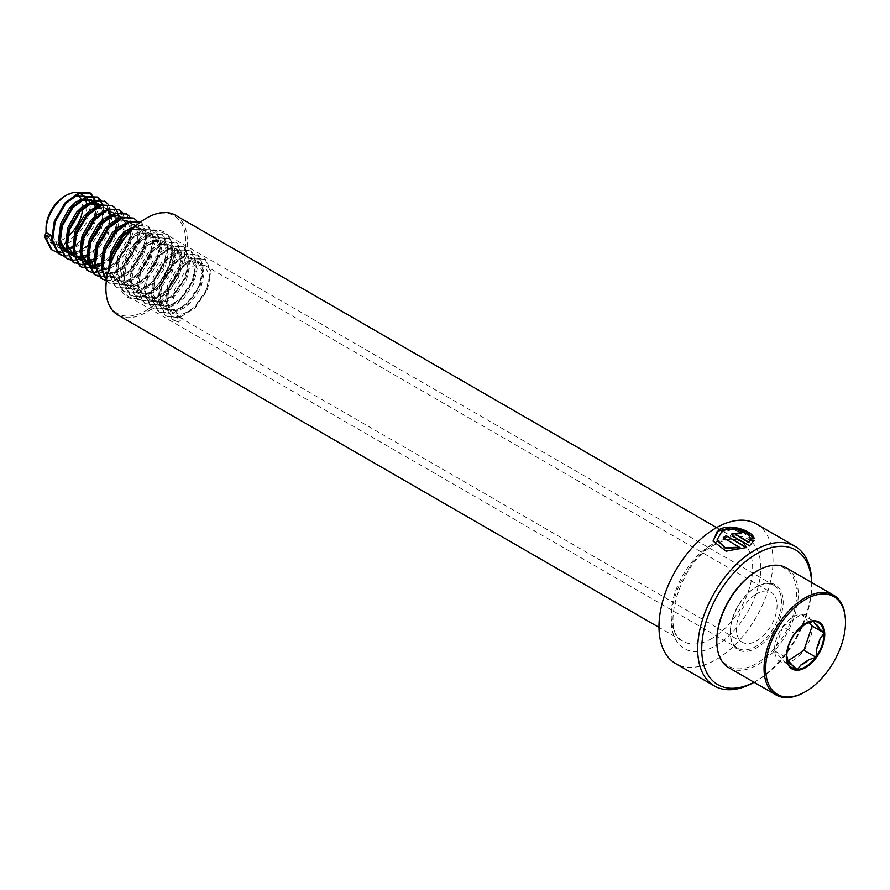 <?xml version="1.0" encoding="UTF-8"?>
<svg xmlns="http://www.w3.org/2000/svg" width="890" height="890" viewBox="0 0 890 890"><rect width="100%" height="100%" fill="white"/><g stroke="black" fill="none" stroke-linecap="round" stroke-linejoin="round"><path stroke-width="0.67" stroke-dasharray="4.45 3.34" d="M811.635 582.494A77.753 44.889 -60 0 1 811.702 585.553A77.753 44.889 -60 0 1 756.711 680.783L754.676 681.951A80.634 46.558 -60 0 1 754.097 682.285M756.311 523.943A80.634 46.558 -60 0 1 768.671 588.557A80.634 46.558 -60 0 1 715.994 659.624A80.634 46.558 -60 0 1 675.677 663.606M811.691 582.527A80.634 46.558 -60 0 1 811.702 583.195A80.634 46.558 -60 0 1 754.676 681.951L756.711 680.783A77.753 44.889 -60 0 1 754.041 682.252M755.899 587.2L756.711 586.721A37.436 21.616 -60 0 1 783.189 602.007A37.436 21.616 -60 0 1 756.711 647.864A37.436 21.616 -60 0 1 730.245 632.579A37.436 21.616 -60 0 1 756.711 586.721L755.899 587.2A36.29 20.948 -60 0 1 774.044 585.398A36.29 20.948 -60 0 1 779.607 614.478A36.29 20.948 -60 0 1 755.899 646.452A36.29 20.948 -60 0 1 737.754 648.243A36.29 20.948 -60 0 1 730.245 631.633A36.29 20.948 -60 0 1 755.899 587.2L755.899 587.2M145.815 218.506A56.448 32.585 -60 0 1 185.732 241.546A56.448 32.585 -60 0 1 145.815 310.677A56.448 32.585 -60 0 1 105.91 287.637M175.43 215.18A57.594 33.253 -60 0 1 184.263 261.337A57.594 33.253 -60 0 1 146.628 312.09A57.594 33.253 -60 0 1 117.836 314.949M735.885 534.412L739.368 533.666M739.312 534.167A80.055 46.224 -60 0 1 742.193 533.01L742.26 532.509M731.714 534.211L733.516 537.015L749.569 545.804M749.558 546.271L754.108 540.274M717.095 540.13L720.856 532.532L731.825 529.739L743.706 532.62L749.87 538.383L753.763 538.294M713.09 541.22L726.029 551.5L746.643 547.495M723.303 538.016L740.035 547.673M804.427 624.48A23.719 13.695 120 0 0 803.548 624.969A23.719 13.695 120 0 0 802.079 625.881A23.719 13.695 120 0 0 798.363 628.907L795.26 633.202M804.771 692.064A57.594 33.253 120 0 0 808.343 689.828A57.594 33.253 120 0 0 845.5 621.52M728.732 667.645A57.594 33.253 120 0 0 761.095 662.549A57.594 33.253 120 0 0 795.805 611.741A57.594 33.253 120 0 0 786.326 567.887M716.806 640.333A56.448 32.585 120 0 0 760.205 661.192A56.448 32.585 120 0 0 796.595 592.25A56.448 32.585 120 0 0 756.711 571.202M754.931 594.898A28.803 16.632 120 0 0 737.576 620.308A28.803 16.632 120 0 0 742.316 642.235A28.803 16.632 120 0 0 758.502 639.688A28.803 16.632 120 0 0 775.857 614.278A28.803 16.632 120 0 0 771.118 592.351A28.803 16.632 120 0 0 754.931 594.898M108.602 269.414L115.155 280.139L125.612 281.129L132.332 278.17L138.862 273.03L149.075 258.423L152.613 243.037L147.518 232.323L138.328 232.079L132.332 235.438L126.502 241.001L117.725 256.431L115.6 272.629L121.24 283.576L122.286 284.255L132.744 285.234L139.452 282.286L145.993 277.146L156.195 262.528L159.744 247.153L154.649 236.44L145.448 236.195L139.452 239.555L133.633 245.106L124.845 260.548L122.731 276.745L128.371 287.693L139.875 289.35L146.583 286.402L153.124 281.251L163.326 266.644L166.864 251.269L161.769 240.556L152.579 240.3L146.583 243.671L140.754 249.222L131.976 264.653L129.862 280.862L135.491 291.809L146.995 293.466L153.703 290.518L160.244 285.367L170.457 270.76L173.995 255.386L168.9 244.661L159.71 244.416L153.703 247.787L147.885 253.339L139.096 268.769L136.982 284.978L142.623 295.925L154.126 297.583L160.834 294.635L167.376 289.484L177.577 274.877L181.126 259.491L176.02 248.777L166.831 248.533L160.834 251.903L155.016 257.455L146.227 272.885L144.113 289.094L149.754 300.041L161.246 301.699L167.965 298.751L174.496 293.6L184.708 278.993L188.246 263.607L183.151 252.893L173.962 252.649L167.965 256.009L162.136 261.571L153.358 277.001L151.244 293.211L156.874 304.146L168.377 305.815L175.085 302.856L181.627 297.716L191.84 283.109L195.377 267.723L190.282 257.01L181.093 256.765L175.085 260.125L169.267 265.687L160.478 281.118L158.364 297.316L164.005 308.263L175.508 309.931L182.216 306.972L188.758 301.832L198.96 287.225L202.497 271.839L197.402 261.126L188.213 260.881L182.216 264.241L176.387 269.804L167.609 285.234L165.495 301.432L171.125 312.379L182.628 314.048L189.347 311.088L195.878 305.949L206.091 291.341L209.628 275.956L204.533 265.242L195.344 264.998L189.347 268.357L183.518 273.92L174.74 289.35L172.627 305.548L178.256 316.495L182.672 318.464L178.311 322.124L177.422 321.601L177.321 315.372L182.672 318.464M110.082 264.697L110.26 269.548L115.889 280.495L116.935 281.173L127.392 282.152L134.112 279.204L140.642 274.053L150.855 259.446L154.393 244.06L149.297 233.347L140.108 233.102L134.112 236.473L128.282 242.024L119.505 257.455L117.391 273.664L123.02 284.611L134.524 286.269L141.232 283.32L147.773 278.17L157.986 263.562L161.524 248.177L157.308 238.053L147.239 237.218L141.232 240.578L135.413 246.141L126.625 261.571L124.511 277.78L130.151 288.716L141.655 290.385L148.363 287.425L154.905 282.286L165.106 267.679L168.644 252.293L164.439 242.169L154.359 241.335L148.363 244.694L142.534 250.257L133.756 265.687L131.642 281.885L137.271 292.832L148.775 294.501L155.494 291.542L162.024 286.402L172.237 271.795L175.775 256.409L171.57 246.285L161.49 245.451L155.494 248.811L149.665 254.373L140.887 269.804L138.773 286.002L144.403 296.949L155.906 298.617L162.614 295.658L169.156 290.518L179.368 275.911L182.906 260.525L178.69 250.402L168.622 249.567L162.614 252.927L156.796 258.489L148.007 273.92L145.893 290.118L151.534 301.065L163.037 302.722L169.745 299.774L176.287 294.635L186.488 280.016L190.026 264.642L185.821 254.518L175.742 253.683L169.745 257.043L163.916 262.594L155.138 278.036L153.024 294.234L158.654 305.181L170.157 306.839L176.876 303.891L183.407 298.74L193.619 284.132L197.157 268.758L192.952 258.634L182.873 257.788L176.876 261.159L171.047 266.711L162.269 282.141L160.156 298.35L165.785 309.297L177.288 310.955L183.996 308.007L190.538 302.856L200.739 288.249L204.288 272.874L200.072 262.75L189.993 261.905L183.996 265.276L178.178 270.827L169.389 286.257L167.276 302.466L172.916 313.414L177.321 315.372M126.981 232.357L125.724 233.358M101.326 264.185L106.989 275.344L108.024 276.034L118.492 277.012L125.201 274.053L131.742 268.913L141.944 254.306L145.482 238.921L141.276 228.797L134.234 227.184M103.507 255.786L103.129 265.431L108.769 276.378L109.804 277.057L120.272 278.036L126.981 275.088L133.522 269.937L143.724 255.33L147.262 239.955L143.056 229.831L142.166 229.231L131.92 229.409M107.579 273.475L111.361 272.896L118.07 269.937L124.611 264.797L134.824 250.19L138.362 234.804L135.525 226.004M134.123 224.658L126.947 223.09M94.974 268.469L106.01 269.804L112.73 266.855L119.26 261.716L129.473 247.097L133.011 231.723L128.805 221.599L118.726 220.764L112.73 224.124L106.9 229.676L98.123 245.117L96.009 261.315L101.638 272.262L102.684 272.941L113.141 273.92L119.85 270.972L126.391 265.821L136.604 251.214L140.142 235.839L135.892 225.682M133.266 224.091L135.046 225.126L125.857 224.87L119.85 228.24M94.195 260.069L99.858 271.228L101.816 272.385M102.928 272.829L105.966 273.441M93.773 267.801L104.23 268.78L110.95 265.832L117.48 260.681L127.693 246.074L131.231 230.688L127.025 220.575L116.356 219.952M87.075 255.953L88.032 260.336M101.304 264.897L105.599 262.739L112.14 257.599L122.342 242.992L125.891 227.606L121.674 217.483L111.595 216.648L105.599 220.008L99.78 225.571L90.991 241.001L89.256 247.554M101.226 263.129L110.36 256.565L120.562 241.958L122.564 236.718M122.731 236.173L124.099 226.572L119.004 215.858M112.685 214.868L109.236 215.836M86.641 263.685L87.565 264.163M87.832 264.274L88.677 264.597M90.591 265.075L91.703 265.209M94.385 265.175L95.208 265.064M95.375 265.042L96.71 264.764M87.854 264.352L88.744 264.886M91.314 265.887L92.382 266.11M94.54 266.288L95.352 266.266M95.875 266.232L97.155 266.065M94.095 259.012L103.229 252.448L113.442 237.841L116.979 222.467L112.763 212.343L105.565 210.752M94.184 260.781L103.718 254.685M103.807 254.607L115.222 238.876L118.759 223.49L113.664 212.777L104.475 212.532L98.467 215.892M79.522 259.569L80.434 260.047M80.701 260.169L84.583 261.093M87.253 261.059L88.088 260.948M88.243 260.926L89.59 260.648M105.61 208.204L104.753 207.637L106.533 208.661L97.344 208.416L91.347 211.776L85.518 217.338L76.74 232.768L74.627 248.966L80.256 259.913L81.302 260.603M84.194 261.771L85.251 261.994M87.409 262.172L88.221 262.149M88.744 262.116L90.023 261.949M86.964 254.896L96.098 248.332L106.311 233.725L109.848 218.35L109.592 215.614M108.369 211.664L107.79 210.607M107.323 209.929L106.778 209.272M104.753 207.637L94.974 207.615M87.053 256.665L91.347 254.507L97.889 249.367L108.091 234.76L111.628 219.374L110.95 214.802M109.57 211.642L108.914 210.719M107.935 209.684L107.212 209.106M65.693 243.615L66.65 247.987M72.39 255.452L73.303 255.931M73.581 256.053L74.426 256.376M76.34 256.854L77.452 256.988M80.133 256.943L80.957 256.832M81.112 256.81L82.459 256.531M77.063 257.655L78.12 257.877M80.278 258.055L81.09 258.033M81.613 258L82.892 257.833M73.826 252.716L82.436 249.367L88.978 244.227L99.179 229.609L101.182 224.38M101.349 223.824L102.717 214.234L97.622 203.521M73.97 253.917L77.508 253.35L84.216 250.402L90.758 245.251L100.959 230.643L104.508 215.258L99.413 204.544M65.259 251.336L66.183 251.814M66.45 251.937L70.321 252.871M67.05 252.371L71 253.761M72.713 246.663L81.847 240.111L92.059 225.504L95.597 210.118L95.33 207.381M94.117 203.432L93.539 202.386M93.061 201.696L92.527 201.04M91.359 199.972L90.502 199.405M68.697 200.439L64.136 204.989L55.358 220.42L53.244 236.629L58.874 247.576L59.919 248.254L70.377 249.233L77.096 246.285L83.627 241.134L93.839 226.527L97.377 211.141L96.699 206.569M95.319 203.41L94.663 202.486M52.399 239.755L57.094 246.541L59.051 247.698M62.089 248.621L63.201 248.755M66.861 248.577L68.207 248.31M46.035 228.152A25.921 14.963 120 0 0 65.971 237.719A25.921 14.963 120 0 0 67.662 236.484M51.998 243.682L46.113 232.513A28.803 16.632 120 0 0 51.998 243.682A28.803 16.632 120 0 0 68.185 241.134A28.803 16.632 120 0 0 76.573 233.236M52.788 244.138L63.257 245.117L69.965 242.169L75.216 238.231M77.208 232.435A28.803 16.632 120 0 0 86.597 204.055M85.485 199.516A28.803 16.632 120 0 0 84.939 198.314M82.881 195.422A28.803 16.632 120 0 0 80.801 193.809M75.305 238.153L86.708 222.411L90.246 207.036L89.579 202.453M88.188 199.293L87.532 198.37M82.614 209.005A25.921 14.963 120 0 0 81.079 199.238M77.908 195.489A25.921 14.963 120 0 0 64.369 196.401M61.666 252.437L65.938 251.636M67.084 251.269L81.124 242.047L93.139 224.591L97.21 206.291M64.202 256.264L72.635 255.875L88.255 246.163L100.259 228.708L104.341 210.34L101.26 200.317M71.334 260.381L79.755 259.991L95.386 250.279L107.39 232.824L111.461 214.457L108.391 204.422M82.436 264.82L83.048 264.786M87.732 263.863L88.466 263.618M89.356 263.295L90.402 262.873M94.173 260.937L102.506 254.395L114.521 236.94L118.593 218.64M117.703 212.977L117.491 212.321M94.863 267.968L95.597 267.734M96.487 267.412L97.533 266.978M101.304 265.053L109.637 258.512L121.641 241.057L125.724 222.678L122.642 212.654M92.193 272.607L101.137 272.34L116.768 262.628L128.772 245.173L132.844 226.794L129.428 216.337M99.313 276.723L108.269 276.445L123.888 266.744L135.903 249.289L139.975 230.911L136.893 220.887M106.322 280.806L115.4 280.561L131.019 270.849L143.023 253.405L147.106 235.027L141.955 222.912L140.509 221.988M106.377 280.261L110.204 283.587L122.52 284.678L138.15 274.966L150.154 257.51L154.226 239.143L149.086 227.028L148.018 226.316L136.96 225.949L134.368 227.061M109.503 266.444L109.537 273.953L116.101 286.892L117.324 287.693L129.651 288.794L145.27 279.082L157.285 261.627L161.357 243.259L156.217 231.144L155.138 230.421L144.091 230.065L129.895 240.6L119.316 258.879L116.668 278.069L123.232 291.008L124.455 291.809L136.771 292.91L152.401 283.198L164.405 265.743L168.477 247.376L163.337 235.249L162.269 234.537L151.222 234.181L137.016 244.717L126.436 262.984L123.788 282.186L130.352 295.124L131.575 295.925L143.902 297.026L159.532 287.314L171.536 269.859L175.608 251.492L170.468 239.365L169.4 238.654L158.342 238.297L144.147 248.822L133.567 267.1L130.919 286.302L137.483 299.24L138.707 300.041L151.033 301.143L166.653 291.43L178.656 273.975L182.739 255.597L177.599 243.482L176.52 242.77L165.473 242.403L151.278 252.938L140.698 271.216L138.039 290.418L144.614 303.357L145.838 304.157L158.153 305.259L173.784 295.547L185.787 278.092L189.859 259.713L184.72 247.598L183.652 246.886L172.604 246.519L158.398 257.054L147.818 275.333L145.17 294.534L151.734 307.473L152.958 308.274L165.284 309.364L180.904 299.663L192.919 282.208L196.99 263.829L191.851 251.714L190.783 251.002L179.724 250.635L165.529 261.171L154.949 279.449L152.301 298.639L158.865 311.589L160.089 312.39L172.415 313.48L188.035 303.768L200.039 286.324L204.121 267.946L198.982 255.831L197.903 255.119L186.856 254.751L172.66 265.287L162.08 283.565L159.421 302.756L165.996 315.694L167.22 316.506L179.535 317.597L195.166 307.884L207.17 290.429L211.242 272.062L206.102 259.947L205.034 259.235L193.987 258.868L179.78 269.403L169.2 287.681L166.552 306.872L173.116 319.81L178.311 322.124M56.181 251.636L64.614 251.247L80.234 241.535L92.249 224.08L95.03 216.203M95.163 215.703L96.309 205.39M96.131 203.476L96.042 202.82M63.846 255.853L71.745 255.363L87.365 245.651L99.368 228.196L100.692 224.947M100.948 224.247L102.161 220.32M102.294 219.819L103.429 209.506M103.262 207.593L103.173 206.925M102.751 204.922L102.561 204.233M70.978 259.969L78.865 259.48L94.496 249.767L106.5 232.312L109.292 224.436M109.414 223.935L110.571 213.934L104.798 201.374M73.67 262.494L85.996 263.596L101.616 253.884L104.864 250.368M105.387 249.734L113.631 236.429L117.703 218.05L112.563 205.935L111.495 205.223M81.246 266.855L93.127 267.701L108.747 258L112.518 253.85M122.075 237.296L124.834 222.166L119.683 210.051L118.615 209.339M87.932 270.727L100.247 271.817L115.878 262.105L127.882 244.661L131.954 226.283L126.18 213.722M95.052 274.843L107.379 275.933L122.998 266.221L135.013 248.766L139.085 230.399L133.945 218.284L132.866 217.572M106.355 280.495L114.499 280.05L130.129 270.338L142.133 252.882L146.205 234.515L140.442 221.955M106.333 280.717L109.303 283.065L121.63 284.166L137.26 274.454L149.264 256.999L153.336 238.631L148.196 226.505L147.128 225.793L136.259 225.37M108.435 270.048L108.647 273.441L115.211 286.38L116.434 287.181L128.761 288.282L144.38 278.57L156.384 261.115L160.467 242.748L155.327 230.621L154.248 229.909L143.201 229.553L129.006 240.078L118.426 258.356L115.767 277.558L122.342 290.496L123.565 291.297L135.881 292.398L151.511 282.686L163.515 265.231L167.587 246.853L162.447 234.738L161.379 234.026L150.332 233.658L136.126 244.194L125.546 262.472L122.898 281.674L129.462 294.612L130.685 295.413L143.012 296.515L158.631 286.803L170.646 269.347L174.718 250.969L169.578 238.854L168.51 238.142L157.452 237.775L143.257 248.31L132.677 266.588L130.029 285.79L136.593 298.728L137.816 299.53L150.143 300.62L165.763 290.919L177.766 273.464L181.849 255.085L176.71 242.97L175.63 242.258L164.583 241.891L150.388 252.426L139.808 270.705L137.149 289.895L143.724 302.845L144.948 303.646L157.263 304.736L172.894 295.024L184.898 277.58L188.969 259.201L183.83 247.086L182.762 246.374L171.714 246.007L157.508 256.543L146.928 274.821L144.28 294.011L150.844 306.95L152.068 307.762L164.394 308.852L180.014 299.14L192.029 281.685L196.1 263.318L190.961 251.203L189.893 250.49L178.834 250.123L164.639 260.659L154.059 278.937L151.411 298.128L157.975 311.066L159.199 311.867L171.525 312.969L187.145 303.256L199.149 285.801L203.232 267.434L198.081 255.319L197.013 254.596L185.965 254.24L171.77 264.775L161.179 283.053L158.531 302.244L165.106 315.182L166.33 315.983L178.645 317.085L194.276 307.373L206.28 289.918L210.352 271.55L205.212 259.424L204.144 258.712L193.097 258.356L178.89 268.891L168.31 287.159L165.662 306.36L172.226 319.299L177.422 321.601M798.363 628.907L800.433 627.539M794.559 634.147L790.62 639.454A23.719 13.695 120 0 0 787.138 649.789L786.782 656.097M787.138 649.789L790.62 639.454M809.066 622.588L801.556 614.178A26.6 15.353 120 0 0 782.799 626.605A26.6 15.353 120 0 0 774.611 650.879A26.6 15.353 120 0 0 774.634 651.169A26.6 15.353 120 0 0 785.191 662.739A26.6 15.353 120 0 0 803.948 650.312A26.6 15.353 120 0 0 812.125 626.026A26.6 15.353 120 0 0 812.103 625.737A26.6 15.353 120 0 0 801.556 614.178L801.556 614.178A26.6 15.353 120 0 0 801.545 614.178L782.788 626.605L794.937 633.613M801.556 614.178L813.694 621.187M782.788 626.605L782.788 626.605A26.6 15.353 120 0 0 782.788 626.605L774.611 650.879A26.6 15.353 120 0 0 774.611 650.89L785.191 662.739L788.295 660.68M785.191 662.739L797.329 669.747M774.611 650.879L786.76 657.899M146.628 235.438A36.29 20.948 -60 0 1 164.772 233.636A36.29 20.948 -60 0 1 170.335 262.717A36.29 20.948 -60 0 1 146.628 294.69A36.29 20.948 -60 0 1 128.494 296.492A36.29 20.948 -60 0 1 122.931 267.412A36.29 20.948 -60 0 1 146.628 235.438M145.815 295.157A37.436 21.616 -60 0 1 119.349 279.883A37.436 21.616 -60 0 1 145.815 234.026A37.436 21.616 -60 0 1 172.293 249.311A37.436 21.616 -60 0 1 145.815 295.157M711.922 638.453A57.594 33.253 -60 0 1 683.12 641.312A57.594 33.253 -60 0 1 674.286 595.154A57.594 33.253 -60 0 1 711.922 544.402A57.594 33.253 -60 0 1 740.714 541.554A57.594 33.253 -60 0 1 749.547 587.7A57.594 33.253 -60 0 1 711.922 638.453M715.994 542.055A63.357 36.579 -60 0 1 760.794 567.92A63.357 36.579 -60 0 1 715.994 645.506A63.357 36.579 -60 0 1 671.194 619.64A63.357 36.579 -60 0 1 715.994 542.055M774.044 585.398L164.772 233.636C180.481 240 168.421 283.332 146.06 294.635C138.985 298.517 133.122 299.129 128.494 296.492L737.754 648.243M716.572 527.614L740.714 541.554C738.589 540.286 731.814 535.913 714.792 544.691C678.692 562.402 660.046 633.658 683.12 641.312L658.978 627.372M730.245 631.633L730.245 632.579M811.702 585.553L811.702 583.195M172.171 313.058L173.951 314.092M179.302 317.174L742.316 642.235M197.402 261.126L199.182 262.149M165.039 308.952L166.831 309.976M190.282 257.01L192.062 258.044M157.919 304.836L159.699 305.86M183.151 252.893L184.931 253.928M150.788 300.72L152.568 301.743M176.02 248.777L177.811 249.812M143.668 296.604L145.448 297.627M168.9 244.661L170.68 245.696M136.537 292.487L138.317 293.522M161.769 240.556L163.549 241.579M129.406 288.371L131.186 289.406M154.638 236.44L156.429 237.463M122.286 284.255L124.066 285.29M147.518 232.323L149.297 233.347M115.155 280.139L116.935 281.173M140.386 228.207L142.166 229.231M108.024 276.034L109.804 277.057M100.904 271.917L102.684 272.941M126.135 219.975L127.915 221.009M94.985 268.502L95.553 268.825M87.854 264.386L88.433 264.708M111.884 211.742L113.664 212.777M58.139 247.231L59.919 248.254M204.533 265.242L771.118 592.351M140.887 222.2L139.997 221.677M110.204 283.587L109.303 283.065M148.018 226.316L147.128 225.793M117.324 287.693L116.434 287.181M155.138 230.421L154.248 229.909M124.455 291.809L123.565 291.297M162.269 234.537L161.379 234.026M131.575 295.925L130.685 295.413M169.4 238.654L168.51 238.142M138.707 300.041L137.816 299.53M176.52 242.77L175.63 242.258M145.838 304.157L144.948 303.646M183.652 246.886L182.762 246.374M152.958 308.274L152.068 307.762M190.783 251.002L189.893 250.49M160.089 312.39L159.199 311.867M197.903 255.119L197.013 254.596M167.22 316.506L166.33 315.983M205.034 259.235L204.144 258.712M174.34 320.611L173.45 320.1M803.548 624.969L805.35 623.923"/><path stroke-width="1.33" d="M754.097 682.285A80.634 46.558 -60 0 1 714.359 685.945A80.634 46.558 -60 0 1 701.999 621.331A80.634 46.558 -60 0 1 754.676 550.276A80.634 46.558 -60 0 1 794.993 546.282A80.634 46.558 -60 0 1 811.691 582.527M740.002 547.228L725.116 547.717L717.062 539.941L721.935 531.375C730.901 525.946 748.846 531.853 749.936 537.883L754.075 538.328C753.007 531.219 730.356 522.864 718.998 529.683L713.046 541.042L725.973 551.11L746.643 547.495L726.196 535.702A80.634 46.558 -60 0 0 723.27 537.571L740.035 547.673L725.161 548.118L717.095 540.13M714.359 685.945L675.677 663.606A80.634 46.558 -60 0 1 663.317 599.003A80.634 46.558 -60 0 1 715.994 527.937A80.634 46.558 -60 0 1 756.311 523.943L794.993 546.282M754.041 682.252A77.753 44.889 -60 0 1 701.754 647.475A77.753 44.889 -60 0 1 756.711 553.803A77.753 44.889 -60 0 1 811.635 582.494M658.978 627.372L117.836 314.949A57.594 33.253 -60 0 1 105.91 288.582L105.91 287.637A56.448 32.585 -60 0 1 145.815 218.506L146.628 218.039A57.594 33.253 -60 0 1 175.43 215.18L716.572 527.614M105.91 288.582A57.594 33.253 -60 0 1 146.628 218.039L145.815 218.506M754.041 540.775L749.903 540.419L748.757 542.622L736.453 535.012C735.54 533.455 736.508 532.999 739.368 533.666A80.634 46.558 -60 0 1 742.26 532.509L731.702 533.978L733.527 536.537L749.569 545.804L754.108 540.274L749.959 539.918L748.779 542.132L735.885 534.412M736.419 535.502L735.808 534.645M741.659 532.732L731.714 534.211M753.763 538.294L745.753 531.341L730.768 527.659L717.251 531.319L713.09 541.22M746.187 547.695L726.196 535.702M723.659 537.783A80.055 46.224 -60 0 1 726.207 536.158M786.782 655.863L787.828 660.169A23.719 13.695 120 0 0 792.334 665.208L797.329 669.747L800.766 665.041A23.719 13.695 120 0 0 808.743 659.757L816.097 657.321L816.486 649.21A23.719 13.695 120 0 0 819.957 638.886L824.274 633.035L819.267 628.496A23.719 13.695 120 0 0 814.773 623.456L813.694 621.187L806.34 623.623A23.719 13.695 120 0 0 804.427 624.48M813.048 621.409A26.266 15.163 120 0 0 805.35 623.923A26.266 15.163 120 0 0 803.726 624.947A26.266 15.163 120 0 0 795.26 633.202L794.559 634.147A26.266 15.163 120 0 0 786.782 656.097A26.266 15.163 120 0 0 786.805 657.176M795.26 633.202L794.559 634.147M809.077 689.405A56.448 32.585 120 0 0 845.5 622.466A56.448 32.585 120 0 0 802.09 601.618A56.448 32.585 120 0 0 765.712 670.548A56.448 32.585 120 0 0 805.584 691.597A56.448 32.585 120 0 0 809.077 689.405M845.5 622.466L845.5 621.52A57.594 33.253 120 0 0 833.574 595.154A57.594 33.253 120 0 0 801.211 600.249A57.594 33.253 120 0 0 766.501 651.057A57.594 33.253 120 0 0 775.98 694.923A57.594 33.253 120 0 0 804.771 692.064L805.584 691.597M833.574 595.154L786.326 567.887A57.594 33.253 120 0 0 757.535 570.735A57.594 33.253 120 0 0 753.964 572.971A57.594 33.253 120 0 0 716.806 641.278A57.594 33.253 120 0 0 728.732 667.645L775.98 694.923M757.535 570.735L756.711 571.202A56.448 32.585 120 0 0 753.218 573.405A56.448 32.585 120 0 0 716.806 640.333L716.806 641.278M134.234 227.184L131.197 227.962L125.201 231.322L119.371 236.885L110.594 252.315L108.602 269.414M125.724 233.358L121.151 237.908L112.374 253.339L110.082 264.697M131.92 229.409L126.981 232.357M126.947 223.09L118.07 227.206L112.251 232.768L103.463 248.199L101.326 264.185M119.85 228.24L114.031 233.792L105.242 249.222L103.507 255.786M135.525 226.004L134.123 224.658M135.892 225.682L135.046 225.126M116.356 219.952L110.95 223.101L105.12 228.652L96.343 244.083L94.195 260.069M101.816 272.385L102.928 272.829M105.966 273.441L107.579 273.475M109.236 215.836L103.819 218.985L97.989 224.536L89.211 239.966L87.075 255.953M88.032 260.336L92.727 267.122L94.985 268.502M89.256 247.554L88.878 257.199L94.974 268.469M120.784 216.893L119.004 215.858L112.685 214.868M105.565 210.752L96.687 214.868L90.869 220.42L82.08 235.85L79.966 252.059L85.607 263.006L87.854 264.386M88.677 264.597L90.591 265.075M91.703 265.209L94.385 265.175M96.71 264.764L101.226 263.129M98.467 215.892L92.649 221.454L83.86 236.885L81.747 253.083L87.854 264.352M88.744 264.886L91.314 265.887M92.382 266.11L94.54 266.288M97.155 266.065L101.304 264.897M94.974 207.615L89.567 210.752L83.738 216.303L74.96 231.734L72.847 247.943L78.476 258.89L84.194 261.771M84.583 261.093L87.253 261.059M89.59 260.648L94.095 259.012M85.251 261.994L87.409 262.172M90.023 261.949L94.184 260.781M109.592 215.614L108.369 211.664M107.79 210.607L107.323 209.929M106.778 209.272L105.61 208.204M110.95 214.802L109.57 211.642M108.914 210.719L107.935 209.684M107.212 209.106L106.533 208.661M66.65 247.987L71.345 254.774L74.17 256.487L67.495 244.861L69.609 228.652L78.398 213.222L84.216 207.659L90.213 204.299L99.413 204.544L97.622 203.521L88.433 203.276L82.436 206.636L76.607 212.187L67.829 227.629L65.693 243.615M74.426 256.376L76.34 256.854M77.452 256.988L80.133 256.943M82.459 256.531L86.964 254.896M74.493 256.665L77.063 257.655M78.12 257.877L80.278 258.055M82.892 257.833L87.053 256.665M101.182 224.38L101.349 223.824M92.282 200.428L90.502 199.405L81.313 199.16L75.305 202.519L69.487 208.082L60.698 223.512L58.584 239.71L64.225 250.657L66.472 252.037L60.375 240.745L62.489 224.536L71.267 209.106L77.096 203.554L83.093 200.183L92.282 200.428L94.663 202.486M70.321 252.871L73.826 252.716M71 253.761L73.97 253.917M95.33 207.381L94.117 203.432M93.539 202.386L93.061 201.696M92.527 201.04L91.359 199.972M96.699 206.569L95.319 203.41M87.532 198.37L80.801 193.809A28.803 16.632 120 0 0 66.405 195.233A28.803 16.632 120 0 0 64.614 196.345A28.803 16.632 120 0 0 46.035 230.499A28.803 16.632 120 0 0 46.113 232.513L44.5 236.406L45.39 236.918L51.464 235.594L52.399 239.755M59.051 247.698L62.089 248.621M63.201 248.755L66.861 248.577M68.207 248.31L72.713 246.663M85.151 196.312L75.962 196.067L68.697 200.439M51.464 235.594L46.113 232.513M66.405 195.233L64.369 196.401A25.921 14.963 120 0 0 62.756 197.413A25.921 14.963 120 0 0 46.035 228.152L46.035 230.499M76.573 233.236A28.803 16.632 120 0 0 77.208 232.435M86.597 204.055A28.803 16.632 120 0 0 85.485 199.516M84.939 198.314A28.803 16.632 120 0 0 82.881 195.422M89.579 202.453L88.188 199.293M67.662 236.484A25.921 14.963 120 0 0 82.614 209.005M81.079 199.238A25.921 14.963 120 0 0 77.908 195.489M45.39 236.918L51.954 249.856L56.56 252.026M57.082 252.148L61.666 252.437M65.938 251.636L67.084 251.269M97.21 206.291L96.977 203.621M96.899 203.143L91.002 193.397L79.944 193.03L65.749 203.565L55.169 221.844L52.521 241.034L59.085 253.973L64.202 256.264M101.26 200.317L98.123 197.502L87.075 197.146L72.88 207.682L62.3 225.96L59.641 245.151L66.216 258.089L71.334 260.381M108.391 204.422L105.254 201.618L94.207 201.262L80 211.798L69.42 230.065L66.772 249.267L73.336 262.205L82.436 264.82M83.048 264.786L87.22 264.019M88.466 263.618L89.356 263.295M90.402 262.873L94.173 260.937M118.593 218.64L118.359 215.959M118.281 215.491L117.703 212.977M117.491 212.321L115.511 208.538M115.177 208.104L112.385 205.735L101.326 205.379L87.131 215.903L76.551 234.181L73.903 253.383L80.467 266.321L81.691 267.122L94.34 268.124M95.597 267.734L96.487 267.412M97.533 266.978L101.304 265.053M122.642 212.654L119.505 209.851L108.458 209.484L94.262 220.019L83.671 238.297L81.023 257.499L87.598 270.438L92.193 272.607M129.428 216.337L126.636 213.967L115.589 213.6L101.382 224.135L90.802 242.414L88.154 261.615L94.718 274.554L99.313 276.723M136.893 220.887L133.767 218.083L122.709 217.716L108.513 228.252L97.933 246.53L95.286 265.721L101.849 278.67L106.322 280.806M140.509 221.988L129.84 221.833L115.644 232.368L105.053 250.646L102.406 269.837L106.377 280.261M134.368 227.061L122.764 236.484L112.185 254.763L109.503 266.444M44.5 236.406L51.064 249.345L53.178 250.668M52.744 250.402L56.181 251.636M96.309 205.39L96.131 203.476M96.042 202.82L90.112 192.874L79.054 192.518L64.859 203.054L54.279 221.321L51.631 240.523L58.195 253.461L63.846 255.853M100.692 224.947L100.948 224.247M103.429 209.506L103.262 207.593M103.173 206.925L102.751 204.922M102.561 204.233L97.233 196.99L86.185 196.634L71.99 207.159L61.399 225.437L58.751 244.639L65.326 257.577L70.978 259.969M104.798 201.374L93.317 200.739L79.11 211.275L68.53 229.553L65.882 248.755L72.446 261.693L74.56 263.006M104.864 250.368L105.387 249.734M112.385 205.735L100.437 204.856L86.241 215.391L75.661 233.669L73.013 252.871L79.577 265.81L81.246 266.855M112.518 253.85L122.075 237.296M119.505 209.851L107.568 208.972L93.372 219.507L82.781 237.786L80.133 256.976L86.697 269.926L88.822 271.239M126.18 213.722L114.688 213.088L100.492 223.624L89.912 241.902L87.264 261.093L93.828 274.031L95.942 275.355M133.767 218.083L121.819 217.205L107.623 227.74L97.043 246.018L94.385 265.209L100.959 278.147L103.073 279.471M102.628 279.204L106.355 280.495M140.442 221.955L128.95 221.321L114.743 231.856L104.163 250.135L101.516 269.325L106.333 280.717M136.259 225.37L121.874 235.972L111.295 254.24L108.435 270.048M800.433 627.539L806.34 623.623M792.334 665.208L787.828 660.169M808.743 659.757L800.766 665.041M788.295 660.68L803.948 650.312A26.6 15.353 120 0 0 803.948 650.301L812.125 626.026L809.066 622.588M812.125 626.026L824.274 633.035M803.948 650.312L816.097 657.321M819.957 638.886L816.486 649.21M814.773 623.456L819.267 628.496M807.263 666.566A27.078 15.631 -60 0 1 786.515 658.455A27.078 15.631 -60 0 1 803.915 624.446A27.078 15.631 -60 0 1 824.663 632.556A27.078 15.631 -60 0 1 807.263 666.566M797.651 669.336A26.266 15.163 120 0 0 806.974 665.798A26.266 15.163 120 0 0 815.44 657.543M786.86 658.111A26.266 15.163 120 0 0 796.895 669.347M816.141 656.598A26.266 15.163 120 0 0 823.895 633.569M823.84 632.634A26.266 15.163 120 0 0 813.805 621.398M805.35 623.923L795.137 633.38M786.782 656.097C786.927 648.71 789.586 641.323 794.737 633.925M91.002 193.397L90.112 192.874M60.309 254.774L59.419 254.262M98.123 197.502L97.233 196.99M67.44 258.89L66.55 258.378M105.254 201.618L104.364 201.107M81.691 267.122L80.801 266.611M126.636 213.967L125.746 213.455M140.887 222.2L139.997 221.677"/></g></svg>
